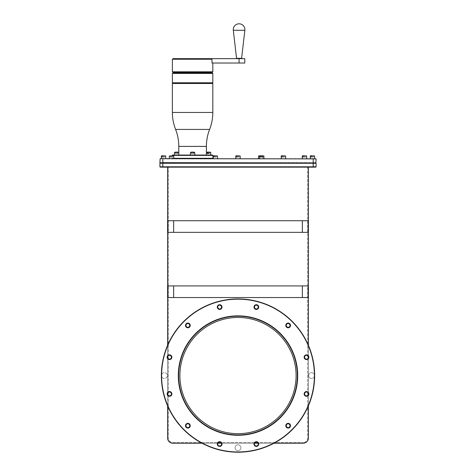 <?xml version="1.0" encoding="UTF-8"?>
<svg xmlns="http://www.w3.org/2000/svg" width="476" height="476" viewBox="0 0 476 476"><rect width="100%" height="100%" fill="white"/><g stroke="black" fill="none" stroke-linecap="round" stroke-linejoin="round"><path stroke-width="0.36" stroke-dasharray="2.38 1.78" d="M167.606 345.278L167.606 345.873A76.398 76.398 0 0 0 161.602 376.183A2.904 2.904 0 0 0 167.344 375.57A2.904 2.904 0 0 0 161.602 374.951A2.904 2.904 0 0 0 161.602 376.183A76.398 76.398 0 0 1 167.606 345.873L167.606 356.774C169.141 354.703 170.42 354.846 171.443 357.214C170.42 359.576 169.141 359.725 167.606 357.654L167.606 358.499A2.291 2.291 0 0 0 171.788 357.214A2.291 2.291 0 0 1 167.606 358.499A2.291 2.291 0 0 1 167.606 355.929A2.291 2.291 0 0 0 167.606 358.499L167.606 357.654A1.946 1.946 0 0 0 171.443 357.214A1.946 1.946 0 0 1 167.606 357.654A1.946 1.946 0 0 1 167.558 357.214A1.946 1.946 0 0 0 167.606 357.654L167.606 393.479A1.946 1.946 0 0 1 171.443 393.92A1.946 1.946 0 0 0 167.606 393.479L167.606 356.774A1.946 1.946 0 0 1 171.443 357.214A1.946 1.946 0 0 0 167.606 356.774A1.946 1.946 0 0 0 167.558 357.214A1.946 1.946 0 0 1 167.606 356.774L167.606 345.873A76.398 76.398 0 0 1 308.394 345.873L308.394 167.153L167.606 167.153L167.606 438.027A5.206 5.206 0 0 0 172.812 443.233L273.468 443.233A76.398 76.398 0 0 1 167.606 405.266L167.606 394.36A1.946 1.946 0 0 1 167.606 393.479A1.946 1.946 0 0 0 167.606 394.36L167.606 405.266A76.398 76.398 0 0 1 161.602 376.183A2.904 2.904 0 0 0 167.344 375.57A2.904 2.904 0 0 0 161.602 374.951A2.904 2.904 0 0 0 161.602 376.183A76.398 76.398 0 0 0 202.532 443.233L303.188 443.233A5.206 5.206 0 0 0 308.394 438.027L308.394 405.266A76.398 76.398 0 0 1 161.602 375.57A76.398 76.398 0 0 1 238 299.166A76.398 76.398 0 0 0 167.606 345.873L167.606 438.027A5.206 5.206 0 0 0 172.812 443.233L202.032 443.233M303.188 443.233A5.206 5.206 0 0 0 308.394 438.027A5.206 5.206 0 0 1 303.188 443.233L172.812 443.233A5.206 5.206 0 0 1 167.606 438.027M308.162 297.542L167.838 297.542L167.838 285.921L308.162 285.921L308.162 297.542L308.162 285.921L302.349 285.921L302.349 297.542L308.162 297.542L308.162 285.921L167.838 285.921L167.838 297.542L173.651 297.542L173.651 285.921L167.838 285.921L167.838 297.542L308.162 297.542M173.651 220.727L167.838 220.727L167.838 232.347L308.162 232.347L167.838 232.347L167.838 220.727L308.162 220.727L308.162 232.347L308.162 220.727L308.162 232.347L173.651 232.347L173.651 220.727L302.349 220.727L302.349 232.347M302.349 297.542L173.651 297.542M173.651 285.921L302.349 285.921M173.651 232.347L167.838 232.347L167.838 220.727L302.349 220.727M308.394 345.278L308.394 345.873A76.398 76.398 0 0 0 238 299.166A76.398 76.398 0 0 1 314.398 375.57A76.398 76.398 0 0 1 202.532 443.233L217.889 443.233A1.946 1.946 0 0 0 219.644 446.012A1.946 1.946 0 0 0 221.405 443.233L254.595 443.233A1.946 1.946 0 0 0 256.356 446.012A1.946 1.946 0 0 0 258.111 443.233L273.468 443.233A76.398 76.398 0 0 0 308.394 405.266L308.394 394.36A1.946 1.946 0 0 0 308.394 393.479L308.394 357.654A1.946 1.946 0 0 0 308.394 356.774L308.394 345.873A76.398 76.398 0 0 1 314.398 374.951A2.904 2.904 0 0 0 308.656 375.57A2.904 2.904 0 0 0 314.398 376.183A76.398 76.398 0 0 1 308.394 405.266L308.394 405.855M240.904 447.732A2.904 2.904 0 0 0 238 444.828A2.904 2.904 0 0 0 235.096 447.732A2.904 2.904 0 0 0 238 450.635A2.904 2.904 0 0 0 240.904 447.732A2.904 2.904 0 0 0 238 444.828A2.904 2.904 0 0 0 235.096 447.732A2.904 2.904 0 0 0 238 450.635A2.904 2.904 0 0 0 240.904 447.732M254.595 443.233A1.946 1.946 0 0 1 258.295 444.066A1.946 1.946 0 0 1 256.356 446.012A1.946 1.946 0 0 1 254.595 443.233L254.22 443.233A2.291 2.291 0 0 1 258.486 443.233L258.111 443.233A1.946 1.946 0 0 0 254.595 443.233C255.767 441.776 256.939 441.776 258.111 443.233L258.486 443.233A2.291 2.291 0 0 0 254.065 444.066A2.291 2.291 0 0 0 256.356 446.357A2.291 2.291 0 0 0 258.486 443.233A2.291 2.291 0 0 1 256.356 446.357A2.291 2.291 0 0 1 254.065 444.066A2.291 2.291 0 0 0 256.356 446.357A2.291 2.291 0 0 0 258.641 444.066A2.291 2.291 0 0 0 256.356 441.776A2.291 2.291 0 0 0 254.065 444.066A2.291 2.291 0 0 1 254.22 443.233L254.595 443.233M238 298.934A76.63 76.63 0 0 1 314.63 375.57A76.63 76.63 0 0 1 238 452.2A76.63 76.63 0 0 1 161.37 375.57A76.63 76.63 0 0 1 238 298.934A76.63 76.63 0 0 1 314.63 375.57A76.63 76.63 0 0 1 238 452.2A76.63 76.63 0 0 1 161.37 375.57A76.63 76.63 0 0 1 238 298.934A76.63 76.63 0 0 1 314.63 375.57A76.63 76.63 0 0 1 238 452.2A76.63 76.63 0 0 1 161.37 375.57A76.63 76.63 0 0 1 238 298.934M314.398 374.951A76.398 76.398 0 0 1 314.398 376.183A2.904 2.904 0 0 0 311.25 372.678A2.904 2.904 0 0 0 311.25 378.456A2.904 2.904 0 0 0 314.398 376.183A76.398 76.398 0 0 1 308.394 405.266L308.394 394.36A1.946 1.946 0 0 1 304.557 393.92A1.946 1.946 0 0 0 308.394 394.36L308.394 395.211A2.291 2.291 0 0 0 308.394 392.635L308.394 357.654A1.946 1.946 0 0 1 304.557 357.214A1.946 1.946 0 0 0 308.394 357.654L308.394 358.499A2.291 2.291 0 0 0 308.394 355.929L308.394 345.873A76.398 76.398 0 0 1 314.398 376.183A2.904 2.904 0 0 0 314.398 374.951M167.606 167.153L168.337 167.153L168.337 438.027A4.474 4.474 0 0 0 172.812 442.502L303.188 442.502L172.812 442.502A4.474 4.474 0 0 1 168.337 438.027L168.337 167.153L308.394 167.153L308.394 438.027L308.394 167.153L307.663 167.153L307.663 438.027A4.474 4.474 0 0 1 303.188 442.502A4.474 4.474 0 0 0 307.663 438.027L307.663 167.153L308.394 167.153M167.606 393.479L167.606 394.36A1.946 1.946 0 0 0 171.443 393.92A1.946 1.946 0 0 1 169.504 395.865A1.946 1.946 0 0 1 167.558 393.92A1.946 1.946 0 0 1 169.504 391.98A1.946 1.946 0 0 1 171.443 393.92A1.946 1.946 0 0 1 167.606 394.36L167.606 395.211A2.291 2.291 0 0 0 171.788 393.92A2.291 2.291 0 0 1 167.606 395.211L167.606 394.36C169.141 396.437 170.42 396.288 171.443 393.92C170.42 391.558 169.141 391.409 167.606 393.479M315.749 167.153L162.81 167.153L162.81 166.802L159.906 166.802L159.906 163.262L316.094 163.262L316.094 166.802L162.81 166.802L162.81 162.911L160.251 162.911L162.81 162.911L160.251 162.911L159.906 163.256M308.394 356.774L308.394 357.654C306.859 359.725 305.58 359.576 304.557 357.214A1.946 1.946 0 0 1 308.394 356.774A1.946 1.946 0 0 1 308.394 357.654L308.394 358.499A2.291 2.291 0 0 1 304.212 357.214A2.291 2.291 0 0 0 308.394 358.499A2.291 2.291 0 0 0 306.496 354.923A2.291 2.291 0 0 0 304.212 357.214A2.291 2.291 0 0 1 308.394 355.929A2.291 2.291 0 0 0 304.212 357.214A2.291 2.291 0 0 0 306.496 359.505A2.291 2.291 0 0 0 308.394 355.929L308.394 356.774A1.946 1.946 0 0 0 304.557 357.214C305.58 354.846 306.859 354.703 308.394 356.774L308.394 356.774M308.394 393.479L308.394 394.36C306.859 396.437 305.58 396.288 304.557 393.92A1.946 1.946 0 0 1 308.394 393.479A1.946 1.946 0 0 1 308.394 394.36L308.394 395.211A2.291 2.291 0 0 1 304.212 393.92A2.291 2.291 0 0 0 308.394 395.211A2.291 2.291 0 0 0 306.496 391.635A2.291 2.291 0 0 0 304.212 393.92A2.291 2.291 0 0 1 308.394 392.635A2.291 2.291 0 0 0 304.212 393.92A2.291 2.291 0 0 0 306.496 396.21A2.291 2.291 0 0 0 308.394 392.635L308.394 393.479A1.946 1.946 0 0 0 304.557 393.92C305.58 391.558 306.859 391.409 308.394 393.479L308.394 393.479M217.705 444.066A1.946 1.946 0 0 1 221.405 443.233A1.946 1.946 0 0 1 219.644 446.012A1.946 1.946 0 0 1 217.705 444.066A1.946 1.946 0 0 0 219.644 446.012A1.946 1.946 0 0 0 221.59 444.066A1.946 1.946 0 0 0 219.644 442.121A1.946 1.946 0 0 0 217.705 444.066M258.295 444.066A1.946 1.946 0 0 1 256.356 446.012A1.946 1.946 0 0 1 254.41 444.066A1.946 1.946 0 0 1 256.356 442.121A1.946 1.946 0 0 1 258.295 444.066M253.994 444.066A2.356 2.356 0 0 1 256.356 441.71A2.356 2.356 0 0 1 258.712 444.066A2.356 2.356 0 0 1 256.356 446.423A2.356 2.356 0 0 1 253.994 444.066M308.859 357.214A2.356 2.356 0 0 1 306.496 359.57A2.356 2.356 0 0 1 304.14 357.214A2.356 2.356 0 0 1 306.496 354.852A2.356 2.356 0 0 1 308.859 357.214M290.503 325.423A2.356 2.356 0 0 1 288.147 327.78A2.356 2.356 0 0 1 285.784 325.423A2.356 2.356 0 0 1 288.147 323.067A2.356 2.356 0 0 1 290.503 325.423M258.712 307.068A2.356 2.356 0 0 1 256.356 309.43A2.356 2.356 0 0 1 253.994 307.068A2.356 2.356 0 0 1 256.356 304.711A2.356 2.356 0 0 1 258.712 307.068M222.006 307.068A2.356 2.356 0 0 1 219.644 309.43A2.356 2.356 0 0 1 217.288 307.068A2.356 2.356 0 0 1 219.644 304.711A2.356 2.356 0 0 1 222.006 307.068M190.216 325.423A2.356 2.356 0 0 1 187.853 327.78A2.356 2.356 0 0 1 185.497 325.423A2.356 2.356 0 0 1 187.853 323.067A2.356 2.356 0 0 1 190.216 325.423M171.86 357.214A2.356 2.356 0 0 1 169.504 359.57A2.356 2.356 0 0 1 167.141 357.214A2.356 2.356 0 0 1 169.504 354.852A2.356 2.356 0 0 1 171.86 357.214M171.86 393.92A2.356 2.356 0 0 1 169.504 396.282A2.356 2.356 0 0 1 167.141 393.92A2.356 2.356 0 0 1 169.504 391.564A2.356 2.356 0 0 1 171.86 393.92M190.216 425.711A2.356 2.356 0 0 1 187.853 428.073A2.356 2.356 0 0 1 185.497 425.711A2.356 2.356 0 0 1 187.853 423.354A2.356 2.356 0 0 1 190.216 425.711M222.006 444.066A2.356 2.356 0 0 1 219.644 446.423A2.356 2.356 0 0 1 217.288 444.066A2.356 2.356 0 0 1 219.644 441.71A2.356 2.356 0 0 1 222.006 444.066M290.503 425.711A2.356 2.356 0 0 1 288.147 428.073A2.356 2.356 0 0 1 285.784 425.711A2.356 2.356 0 0 1 288.147 423.354A2.356 2.356 0 0 1 290.503 425.711M308.859 393.92A2.356 2.356 0 0 1 306.496 396.282A2.356 2.356 0 0 1 304.14 393.92A2.356 2.356 0 0 1 306.496 391.564A2.356 2.356 0 0 1 308.859 393.92M297.708 375.57A59.708 59.708 0 0 0 238 315.862A59.708 59.708 0 0 0 178.292 375.57A59.708 59.708 0 0 0 238 435.272A59.708 59.708 0 0 0 297.708 375.57A59.708 59.708 0 0 0 238 315.862A59.708 59.708 0 0 0 178.292 375.57A59.708 59.708 0 0 1 238 315.862A59.708 59.708 0 0 1 297.708 375.57A59.708 59.708 0 0 1 238 435.272A59.708 59.708 0 0 1 178.292 375.57A59.708 59.708 0 0 0 238 435.272A59.708 59.708 0 0 0 297.708 375.57A59.708 59.708 0 0 0 238 315.862A59.708 59.708 0 0 0 178.292 375.57M308.442 357.214A1.946 1.946 0 0 1 306.496 359.16A1.946 1.946 0 0 1 304.557 357.214A1.946 1.946 0 0 1 306.496 355.269A1.946 1.946 0 0 1 308.442 357.214M290.086 325.423A1.946 1.946 0 0 1 288.147 327.369A1.946 1.946 0 0 1 286.201 325.423A1.946 1.946 0 0 1 288.147 323.478A1.946 1.946 0 0 1 290.086 325.423A1.946 1.946 0 0 0 288.147 323.478A1.946 1.946 0 0 0 286.201 325.423A1.946 1.946 0 0 0 288.147 327.369A1.946 1.946 0 0 0 290.086 325.423A1.946 1.946 0 0 0 288.147 323.478A1.946 1.946 0 0 0 286.201 325.423C287.498 322.912 288.795 322.912 290.086 325.423A1.946 1.946 0 0 1 288.147 327.369A1.946 1.946 0 0 1 286.201 325.423C287.498 327.934 288.795 327.934 290.086 325.423M258.295 307.068A1.946 1.946 0 0 1 256.356 309.013A1.946 1.946 0 0 1 254.41 307.068A1.946 1.946 0 0 1 256.356 305.128A1.946 1.946 0 0 1 258.295 307.068A1.946 1.946 0 0 0 256.356 305.128A1.946 1.946 0 0 0 254.41 307.068A1.946 1.946 0 0 0 256.356 309.013A1.946 1.946 0 0 0 258.295 307.068A1.946 1.946 0 0 0 256.356 305.128A1.946 1.946 0 0 0 254.41 307.068C255.707 304.563 257.004 304.563 258.295 307.068A1.946 1.946 0 0 1 256.356 309.013A1.946 1.946 0 0 1 254.41 307.068C255.707 309.578 257.004 309.578 258.295 307.068M221.59 307.068A1.946 1.946 0 0 1 219.644 309.013A1.946 1.946 0 0 1 217.705 307.068A1.946 1.946 0 0 1 219.644 305.128A1.946 1.946 0 0 1 221.59 307.068A1.946 1.946 0 0 0 219.644 305.128A1.946 1.946 0 0 0 217.705 307.068A1.946 1.946 0 0 0 219.644 309.013A1.946 1.946 0 0 0 221.59 307.068A1.946 1.946 0 0 0 219.644 305.128A1.946 1.946 0 0 0 217.705 307.068C218.996 304.563 220.293 304.563 221.59 307.068A1.946 1.946 0 0 1 219.644 309.013A1.946 1.946 0 0 1 217.705 307.068C218.996 309.578 220.293 309.578 221.59 307.068M189.799 325.423A1.946 1.946 0 0 1 187.853 327.369A1.946 1.946 0 0 1 185.914 325.423A1.946 1.946 0 0 1 187.853 323.478A1.946 1.946 0 0 1 189.799 325.423A1.946 1.946 0 0 0 187.853 323.478A1.946 1.946 0 0 0 185.914 325.423A1.946 1.946 0 0 0 187.853 327.369A1.946 1.946 0 0 0 189.799 325.423A1.946 1.946 0 0 0 187.853 323.478A1.946 1.946 0 0 0 185.914 325.423C187.205 322.912 188.502 322.912 189.799 325.423A1.946 1.946 0 0 1 187.853 327.369A1.946 1.946 0 0 1 185.914 325.423C187.205 327.934 188.502 327.934 189.799 325.423M171.443 357.214A1.946 1.946 0 0 1 169.504 359.16A1.946 1.946 0 0 1 167.558 357.214A1.946 1.946 0 0 1 169.504 355.269A1.946 1.946 0 0 1 171.443 357.214M189.799 425.711A1.946 1.946 0 0 1 187.853 427.656A1.946 1.946 0 0 1 185.914 425.711A1.946 1.946 0 0 1 187.853 423.771A1.946 1.946 0 0 1 189.799 425.711A1.946 1.946 0 0 0 187.853 423.771A1.946 1.946 0 0 0 185.914 425.711A1.946 1.946 0 0 0 187.853 427.656A1.946 1.946 0 0 0 189.799 425.711A1.946 1.946 0 0 0 187.853 423.771A1.946 1.946 0 0 0 185.914 425.711C187.205 423.206 188.502 423.206 189.799 425.711A1.946 1.946 0 0 1 187.853 427.656A1.946 1.946 0 0 1 185.914 425.711C187.205 428.221 188.502 428.221 189.799 425.711M221.405 443.233A1.946 1.946 0 0 0 217.889 443.233L217.514 443.233A2.291 2.291 0 0 1 221.78 443.233L221.405 443.233L221.78 443.233A2.291 2.291 0 0 0 217.359 444.066A2.291 2.291 0 0 0 219.644 446.357A2.291 2.291 0 0 0 221.78 443.233A2.291 2.291 0 0 1 219.644 446.357A2.291 2.291 0 0 1 217.359 444.066A2.291 2.291 0 0 0 219.644 446.357A2.291 2.291 0 0 0 221.935 444.066A2.291 2.291 0 0 0 219.644 441.776A2.291 2.291 0 0 0 217.359 444.066A2.291 2.291 0 0 1 217.514 443.233L217.889 443.233C219.061 441.776 220.233 441.776 221.405 443.233M290.086 425.711A1.946 1.946 0 0 1 288.147 427.656A1.946 1.946 0 0 1 286.201 425.711A1.946 1.946 0 0 1 288.147 423.771A1.946 1.946 0 0 1 290.086 425.711A1.946 1.946 0 0 0 288.147 423.771A1.946 1.946 0 0 0 286.201 425.711A1.946 1.946 0 0 0 288.147 427.656A1.946 1.946 0 0 0 290.086 425.711A1.946 1.946 0 0 0 288.147 423.771A1.946 1.946 0 0 0 286.201 425.711C287.498 423.206 288.795 423.206 290.086 425.711A1.946 1.946 0 0 1 288.147 427.656A1.946 1.946 0 0 1 286.201 425.711C287.498 428.221 288.795 428.221 290.086 425.711M308.442 393.92A1.946 1.946 0 0 1 306.496 395.865A1.946 1.946 0 0 1 304.557 393.92A1.946 1.946 0 0 1 306.496 391.98A1.946 1.946 0 0 1 308.442 393.92M179.898 375.57A58.102 58.102 0 0 1 238 317.462A58.102 58.102 0 0 1 296.102 375.57A58.102 58.102 0 0 1 238 433.672A58.102 58.102 0 0 1 179.898 375.57M315.856 162.911L159.912 162.679L159.912 158.901L316.088 158.901L316.088 162.679L162.816 162.679L162.816 158.669L314.642 158.669M315.749 162.911L316.094 163.256M160.144 158.669L162.816 158.669M165.713 158.669L161.358 158.669L165.713 158.669M173.722 158.669L169.361 158.669L173.722 158.669L169.361 158.669L173.722 158.669L173.722 155.997L169.593 155.765L173.722 155.997M217.484 158.669L213.129 158.669L217.484 158.669M240.178 158.669L235.822 158.669L240.178 158.669M262.871 158.669L258.516 158.669L262.871 158.669L262.871 155.997L258.516 155.997M285.582 158.669L281.221 158.669L285.582 158.669M306.639 158.669L302.278 158.669L306.639 158.669M263.918 158.669L259.563 158.669L263.918 158.669M212.588 158.669L172.609 158.669L212.588 158.669M212.933 158.318L172.264 158.318L172.609 158.669M173.722 158.318L172.264 158.318L172.264 155.765M212.933 155.39L172.264 155.39M212.588 155.045L172.609 155.045M210.755 155.045L190.418 155.045L194.779 155.045L190.418 155.045L190.418 152.374L194.547 152.136L190.418 152.374M206.4 155.045L208.577 155.045M176.62 155.045L174.442 155.045M190.418 155.045L178.797 155.045M177.881 152.374L174.442 152.374M178.565 152.136L174.674 152.136M175.358 153.534L175.989 153.534L175.358 153.534L175.358 152.136L177.881 152.136L177.881 153.534L175.989 153.534L177.881 153.534M191.334 152.136L191.334 153.534L191.965 153.534L191.965 152.136L191.965 153.534L191.334 153.534L191.334 152.136L193.857 152.136L193.226 152.136L193.857 152.136L193.857 153.534L191.334 153.534L193.857 153.534L193.857 152.136M210.523 152.136L206.632 152.136M210.755 152.374L207.316 152.136L209.839 152.136L209.839 153.534L208.577 153.534M192.596 152.136L194.547 152.136L192.596 152.136M193.226 152.136L193.226 153.534L193.226 152.136M207.316 153.534L209.839 153.534M207.947 152.374L207.947 153.534M209.208 152.136L209.208 153.534L209.208 152.136M191.965 152.136L191.965 153.534L191.965 152.136M175.989 152.136L175.989 153.534L175.989 152.136M177.25 152.136L177.25 153.534L177.25 152.136M212.82 83.484L172.377 83.484M212.469 83.133L172.728 83.133M212.82 82.788L172.377 82.788M212.82 73.429L172.377 73.429M212.469 73.084L172.728 73.084M201.312 73.084L183.885 73.084M201.312 72.388L183.885 72.388M212.236 72.388L172.961 72.388M212.82 71.805L172.377 71.805M244.777 63.022L211.999 63.022L212.82 63.022L211.999 63.022L211.999 59.244L172.377 59.244M244.777 58.661L211.392 58.661M241.267 58.661L236.893 58.661L241.267 58.661M241.612 58.316L236.548 58.316M165.713 155.997L161.358 155.997L165.713 155.997M165.481 155.765L161.59 155.765L165.481 155.765M162.905 155.765L164.797 155.765L162.274 155.765L162.905 155.765L162.905 157.157L164.166 157.157L162.274 157.157L164.797 157.157L162.274 157.157L162.905 157.157L162.905 155.765L164.166 155.765L164.166 157.157L164.797 157.157L164.166 157.157L164.166 155.765L164.797 155.765L164.797 157.157L164.797 155.765L162.274 155.765L162.274 157.157L162.274 155.765L162.905 155.765L162.905 157.157L162.905 155.765M314.642 155.997L310.287 155.997L314.642 155.997M314.41 155.765L310.519 155.765L314.41 155.765M311.834 155.765L313.726 155.765L311.203 155.765L311.834 155.765L311.834 157.157L313.095 157.157L311.203 157.157L313.726 157.157L311.203 157.157L311.834 157.157L311.834 155.765L313.095 155.765L313.095 157.157L313.726 157.157L313.095 157.157L313.095 155.765L313.726 155.765L313.726 157.157L313.726 155.765L311.203 155.765L311.203 157.157L311.203 155.765L311.834 155.765L311.834 157.157L311.834 155.765M164.166 155.765L164.166 157.157L164.166 155.765M313.095 155.765L313.095 157.157L313.095 155.765M173.49 155.765L169.593 155.765L173.49 155.765M170.914 155.765L172.806 155.765L170.283 155.765L170.914 155.765L170.914 157.157L172.175 157.157L170.283 157.157L172.806 157.157L170.283 157.157L170.914 157.157L170.914 155.765L172.175 155.765L172.175 157.157L172.806 157.157L172.175 157.157L172.175 155.765L172.806 155.765L172.806 157.157L172.806 155.765L170.283 155.765L170.283 157.157L170.283 155.765L170.914 155.765L170.914 157.157L170.914 155.765M217.484 155.997L213.129 155.997L217.484 155.997M217.252 155.765L213.361 155.765L217.252 155.765M214.676 155.765L216.568 155.765L214.045 155.765L214.676 155.765L214.676 157.157L215.937 157.157L214.045 157.157L216.568 157.157L214.045 157.157L214.676 157.157L214.676 155.765L215.937 155.765L215.937 157.157L216.568 157.157L215.937 157.157L215.937 155.765L216.568 155.765L216.568 157.157L216.568 155.765L214.045 155.765L214.045 157.157L214.045 155.765L214.676 155.765L214.676 157.157L214.676 155.765M240.178 155.997L235.822 155.997L240.178 155.997M239.946 155.765L236.054 155.765L239.946 155.765M237.369 155.765L239.261 155.765L236.739 155.765L237.369 155.765L237.369 157.157L238.631 157.157L236.739 157.157L239.261 157.157L236.739 157.157L237.369 157.157L237.369 155.765L238.631 155.765L238.631 157.157L239.261 157.157L238.631 157.157L238.631 155.765L239.261 155.765L239.261 157.157L239.261 155.765L236.739 155.765L236.739 157.157L236.739 155.765L237.369 155.765L237.369 157.157L237.369 155.765M258.748 155.765L263.918 155.997M260.063 155.765L261.955 155.765L259.432 155.765L260.063 155.765L260.063 157.157L261.324 157.157L259.432 157.157L260.063 157.157L260.063 155.765M261.324 155.765L261.324 157.157L261.955 157.157L261.324 157.157L261.324 155.765M259.432 155.765L259.432 157.157M261.955 155.765L261.955 157.157M285.582 155.997L281.221 155.997L285.582 155.997M285.35 155.765L281.453 155.765L285.35 155.765M282.774 155.765L284.666 155.765L282.143 155.765L282.774 155.765L282.774 157.157L284.035 157.157L282.143 157.157L284.666 157.157L282.143 157.157L282.774 157.157L282.774 155.765L284.035 155.765L284.035 157.157L284.666 157.157L284.035 157.157L284.035 155.765L284.666 155.765L284.666 157.157L284.666 155.765L282.143 155.765L282.143 157.157L282.143 155.765L282.774 155.765L282.774 157.157L282.774 155.765M306.639 155.997L302.278 155.997L306.639 155.997M306.407 155.765L302.51 155.765L306.407 155.765M303.825 155.765L305.717 155.765L303.194 155.765L303.825 155.765L303.825 157.157L305.086 157.157L303.194 157.157L305.717 157.157L303.194 157.157L303.825 157.157L303.825 155.765L305.086 155.765L305.086 157.157L305.717 157.157L305.086 157.157L305.086 155.765L305.717 155.765L305.717 157.157L305.717 155.765L303.194 155.765L303.194 157.157L303.194 155.765L303.825 155.765L303.825 157.157L303.825 155.765M172.175 155.765L172.175 157.157L172.175 155.765M215.937 155.765L215.937 157.157L215.937 155.765M238.631 155.765L238.631 157.157L238.631 155.765M263.686 155.765L259.795 155.765M261.11 155.765L263.002 155.765L260.479 155.765L261.11 155.765L261.11 157.157L262.371 157.157L260.479 157.157L261.11 157.157L261.11 155.765M262.371 155.765L262.371 157.157L263.002 157.157L262.371 157.157L262.371 155.765M260.479 155.765L260.479 157.157M263.002 155.765L263.002 157.157M284.035 155.765L284.035 157.157L284.035 155.765M305.086 155.765L305.086 157.157L305.086 155.765M307.746 355.721L307.204 355.405M305.402 355.608L304.949 356.042M304.949 358.386L305.402 358.821M307.204 359.023L307.746 358.708M285.856 325.423A2.291 2.291 0 0 0 288.147 327.714A2.291 2.291 0 0 0 290.431 325.423A2.291 2.291 0 0 1 288.147 327.714A2.291 2.291 0 0 1 285.856 325.423A2.291 2.291 0 0 1 288.147 323.133A2.291 2.291 0 0 1 290.431 325.423A2.291 2.291 0 0 0 288.147 323.133A2.291 2.291 0 0 0 285.856 325.423A2.291 2.291 0 0 0 288.147 327.714A2.291 2.291 0 0 0 290.431 325.423A2.291 2.291 0 0 0 288.147 323.133A2.291 2.291 0 0 0 285.856 325.423M286.653 326.673L287.171 327.107M289.116 327.107L289.634 326.673M289.634 324.174L289.116 323.74M287.171 323.74L286.653 324.174M254.065 307.068A2.291 2.291 0 0 0 256.356 309.358A2.291 2.291 0 0 0 258.641 307.068A2.291 2.291 0 0 1 256.356 309.358A2.291 2.291 0 0 1 254.065 307.068A2.291 2.291 0 0 1 256.356 304.783A2.291 2.291 0 0 1 258.641 307.068A2.291 2.291 0 0 0 256.356 304.783A2.291 2.291 0 0 0 254.065 307.068A2.291 2.291 0 0 0 256.356 309.358A2.291 2.291 0 0 0 258.641 307.068A2.291 2.291 0 0 0 256.356 304.783A2.291 2.291 0 0 0 254.065 307.068M254.862 308.317L255.38 308.751M257.326 308.751L257.843 308.317M257.843 305.818L257.326 305.384M255.38 305.384L254.862 305.818M217.359 307.068A2.291 2.291 0 0 0 219.644 309.358A2.291 2.291 0 0 0 221.935 307.068A2.291 2.291 0 0 1 219.644 309.358A2.291 2.291 0 0 1 217.359 307.068A2.291 2.291 0 0 1 219.644 304.783A2.291 2.291 0 0 1 221.935 307.068A2.291 2.291 0 0 0 219.644 304.783A2.291 2.291 0 0 0 217.359 307.068A2.291 2.291 0 0 0 219.644 309.358A2.291 2.291 0 0 0 221.935 307.068A2.291 2.291 0 0 0 219.644 304.783A2.291 2.291 0 0 0 217.359 307.068M218.157 308.317L218.674 308.751M220.62 308.751L221.138 308.317M221.138 305.818L220.62 305.384M218.674 305.384L218.157 305.818M185.569 325.423A2.291 2.291 0 0 0 187.853 327.714A2.291 2.291 0 0 0 190.144 325.423A2.291 2.291 0 0 1 187.853 327.714A2.291 2.291 0 0 1 185.569 325.423A2.291 2.291 0 0 1 187.853 323.133A2.291 2.291 0 0 1 190.144 325.423A2.291 2.291 0 0 0 187.853 323.133A2.291 2.291 0 0 0 185.569 325.423A2.291 2.291 0 0 0 187.853 327.714A2.291 2.291 0 0 0 190.144 325.423A2.291 2.291 0 0 0 187.853 323.133A2.291 2.291 0 0 0 185.569 325.423M186.366 326.673L186.884 327.107M188.829 327.107L189.347 326.673M189.347 324.174L188.829 323.74M186.884 323.74L186.366 324.174M167.606 355.929A2.291 2.291 0 0 1 171.788 357.214A2.291 2.291 0 0 0 169.504 354.923A2.291 2.291 0 0 0 167.213 357.214A2.291 2.291 0 0 0 169.504 359.505A2.291 2.291 0 0 0 170.176 355.025A2.291 2.291 0 0 0 167.606 355.929M168.254 358.708L168.796 359.023M170.598 358.821L171.051 358.386M171.051 356.042L170.598 355.608M168.796 355.405L168.254 355.721M167.213 393.92A2.291 2.291 0 0 0 167.606 395.211A2.291 2.291 0 0 1 167.213 393.92A2.291 2.291 0 0 0 169.504 396.21A2.291 2.291 0 0 0 171.788 393.92A2.291 2.291 0 0 0 169.504 391.635A2.291 2.291 0 0 0 167.213 393.92A2.291 2.291 0 0 1 170.176 391.736A2.291 2.291 0 0 1 171.788 393.92A2.291 2.291 0 0 0 167.606 392.635A2.291 2.291 0 0 0 167.213 393.92M168.254 395.413L168.796 395.734M170.598 395.526L171.051 395.098M171.051 392.748L170.598 392.313M168.796 392.111L168.254 392.432M185.569 425.711A2.291 2.291 0 0 0 187.853 428.001A2.291 2.291 0 0 0 190.144 425.711A2.291 2.291 0 0 1 187.853 428.001A2.291 2.291 0 0 1 185.569 425.711A2.291 2.291 0 0 1 187.853 423.426A2.291 2.291 0 0 1 190.144 425.711A2.291 2.291 0 0 0 187.853 423.426A2.291 2.291 0 0 0 185.569 425.711A2.291 2.291 0 0 0 187.853 428.001A2.291 2.291 0 0 0 190.144 425.711A2.291 2.291 0 0 0 187.853 423.426A2.291 2.291 0 0 0 185.569 425.711M186.366 426.96L186.884 427.394M188.829 427.394L189.347 426.96M189.347 424.461L188.829 424.027M186.884 424.027L186.366 424.461M220.549 442.347L219.96 442.144M219.335 442.144L218.74 442.347M257.26 442.347L256.665 442.144M256.04 442.144L255.451 442.347M285.856 425.711A2.291 2.291 0 0 0 288.147 428.001A2.291 2.291 0 0 0 290.431 425.711A2.291 2.291 0 0 1 288.147 428.001A2.291 2.291 0 0 1 285.856 425.711A2.291 2.291 0 0 1 288.147 423.426A2.291 2.291 0 0 1 290.431 425.711A2.291 2.291 0 0 0 288.147 423.426A2.291 2.291 0 0 0 285.856 425.711A2.291 2.291 0 0 0 288.147 428.001A2.291 2.291 0 0 0 290.431 425.711A2.291 2.291 0 0 0 288.147 423.426A2.291 2.291 0 0 0 285.856 425.711M286.653 426.96L287.171 427.394M289.116 427.394L289.634 426.96M289.634 424.461L289.116 424.027M287.171 424.027L286.653 424.461M307.746 392.432L307.204 392.111M305.402 392.313L304.949 392.748M304.949 395.098L305.402 395.526M307.204 395.734L307.746 395.413M297.357 375.57A59.357 59.357 0 0 0 238 316.207A59.357 59.357 0 0 0 178.643 375.57A59.357 59.357 0 0 0 238 434.927A59.357 59.357 0 0 0 297.357 375.57M313.184 158.669L313.19 167.153M206.4 146.4L178.797 146.4M209.607 129.424L175.59 129.424M212.82 112.449L172.377 112.449M239.083 58.661L239.083 63.022M244.854 30.28L233.311 30.28M194.779 155.045L194.779 152.374"/><path stroke-width="0.71" d="M303.188 443.233L273.968 443.233L303.188 443.233A5.206 5.206 0 0 0 308.394 438.027L308.394 405.855M202.032 443.233L172.812 443.233A5.206 5.206 0 0 1 167.606 438.027L167.606 405.855L167.606 438.027M221.138 442.823L221.405 443.233L217.889 443.233L218.151 442.823M257.849 442.823L258.111 443.233L254.595 443.233L254.862 442.823M254.41 444.066A1.946 1.946 0 0 0 256.356 446.012A1.946 1.946 0 0 0 258.295 444.066A1.946 1.946 0 0 0 256.356 442.121A1.946 1.946 0 0 0 254.41 444.066M258.712 444.066A2.356 2.356 0 0 0 256.356 441.71A2.356 2.356 0 0 0 253.994 444.066A2.356 2.356 0 0 0 256.356 446.423A2.356 2.356 0 0 0 258.712 444.066M238 299.166A76.398 76.398 0 0 1 314.398 375.57A76.398 76.398 0 0 1 238 451.968A76.398 76.398 0 0 1 161.602 375.57A76.398 76.398 0 0 1 238 299.166M304.14 357.214A2.356 2.356 0 0 0 306.496 359.57A2.356 2.356 0 0 0 308.859 357.214A2.356 2.356 0 0 0 306.496 354.852A2.356 2.356 0 0 0 304.14 357.214M285.784 325.423A2.356 2.356 0 0 0 288.147 327.78A2.356 2.356 0 0 0 290.503 325.423A2.356 2.356 0 0 0 288.147 323.067A2.356 2.356 0 0 0 285.784 325.423M253.994 307.068A2.356 2.356 0 0 0 256.356 309.43A2.356 2.356 0 0 0 258.712 307.068A2.356 2.356 0 0 0 256.356 304.711A2.356 2.356 0 0 0 253.994 307.068M217.288 307.068A2.356 2.356 0 0 0 219.644 309.43A2.356 2.356 0 0 0 222.006 307.068A2.356 2.356 0 0 0 219.644 304.711A2.356 2.356 0 0 0 217.288 307.068M185.497 325.423A2.356 2.356 0 0 0 187.853 327.78A2.356 2.356 0 0 0 190.216 325.423A2.356 2.356 0 0 0 187.853 323.067A2.356 2.356 0 0 0 185.497 325.423M167.141 357.214A2.356 2.356 0 0 0 169.504 359.57A2.356 2.356 0 0 0 171.86 357.214A2.356 2.356 0 0 0 169.504 354.852A2.356 2.356 0 0 0 167.141 357.214M167.141 393.92A2.356 2.356 0 0 0 169.504 396.282A2.356 2.356 0 0 0 171.86 393.92A2.356 2.356 0 0 0 169.504 391.564A2.356 2.356 0 0 0 167.141 393.92M185.497 425.711A2.356 2.356 0 0 0 187.853 428.073A2.356 2.356 0 0 0 190.216 425.711A2.356 2.356 0 0 0 187.853 423.354A2.356 2.356 0 0 0 185.497 425.711M217.288 444.066A2.356 2.356 0 0 0 219.644 446.423A2.356 2.356 0 0 0 222.006 444.066A2.356 2.356 0 0 0 219.644 441.71A2.356 2.356 0 0 0 217.288 444.066M285.784 425.711A2.356 2.356 0 0 0 288.147 428.073A2.356 2.356 0 0 0 290.503 425.711A2.356 2.356 0 0 0 288.147 423.354A2.356 2.356 0 0 0 285.784 425.711M304.14 393.92A2.356 2.356 0 0 0 306.496 396.282A2.356 2.356 0 0 0 308.859 393.92A2.356 2.356 0 0 0 306.496 391.564A2.356 2.356 0 0 0 304.14 393.92M178.292 375.57A59.708 59.708 0 0 1 238 315.862A59.708 59.708 0 0 1 297.708 375.57A59.708 59.708 0 0 1 238 435.272A59.708 59.708 0 0 1 178.292 375.57M238 298.934A76.63 76.63 0 0 1 314.63 375.57A76.63 76.63 0 0 1 238 452.2A76.63 76.63 0 0 1 161.37 375.57A76.63 76.63 0 0 1 238 298.934M308.394 167.153L308.394 345.278M167.606 345.278L167.606 167.153M173.651 285.921L167.838 285.921L167.838 297.542L302.349 297.542L302.349 285.921L173.651 285.921L173.651 297.542M302.349 285.921L308.162 285.921L308.162 297.542L302.349 297.542M173.651 220.727L173.651 232.347L302.349 232.347L302.349 220.727L167.838 220.727L167.838 232.347L173.651 232.347M302.349 220.727L308.162 220.727L308.162 232.347L302.349 232.347M167.736 356.399L167.736 358.029M167.736 393.105L167.736 394.735M160.251 162.911L159.906 163.256L160.144 162.911L162.816 162.911L162.81 167.153L315.749 167.153L316.094 166.802L316.094 163.262L159.906 163.262L159.906 166.802L160.251 167.153L162.81 167.153L160.251 167.153L159.906 166.802L316.094 166.802L315.749 167.153M308.264 356.399L308.264 358.029M308.264 393.105L308.264 394.735M304.628 356.691L304.557 357.214A1.946 1.946 0 0 0 306.496 359.16A1.946 1.946 0 0 0 308.442 357.214A1.946 1.946 0 0 0 306.496 355.269A1.946 1.946 0 0 0 304.557 357.214L304.628 357.738M304.628 393.402L304.557 393.92A1.946 1.946 0 0 0 306.496 395.865A1.946 1.946 0 0 0 308.442 393.92A1.946 1.946 0 0 0 306.496 391.98A1.946 1.946 0 0 0 304.557 393.92L304.628 394.443M179.898 375.57A58.102 58.102 0 0 1 238 317.462A58.102 58.102 0 0 1 296.102 375.57A58.102 58.102 0 0 1 238 433.672A58.102 58.102 0 0 1 179.898 375.57M160.144 158.669L159.912 162.679L162.816 162.911L315.856 162.911L316.088 158.901L160.144 158.669L316.088 158.901L314.642 158.669L314.642 155.997L314.642 158.669M316.094 163.262L315.749 162.911M162.816 158.669L162.816 162.679L315.856 162.911M173.722 158.318L212.933 158.318L212.588 158.669M172.264 155.765L172.264 155.39L212.933 155.39L212.933 158.318M212.933 155.39L212.588 155.045L172.609 155.045L172.264 155.39M208.577 155.045L210.755 155.045L210.755 152.374L206.4 152.374L207.316 152.374L207.316 153.534L208.577 153.534M194.779 155.045L206.4 155.045L206.4 146.4L178.797 146.4L178.797 155.045L176.62 155.045L194.779 155.045L194.779 152.374L190.418 152.374L194.779 152.374M174.442 152.374L178.797 152.374L174.442 152.374L174.442 155.045L176.62 155.045M177.881 152.136L175.358 152.136M193.857 152.136L191.334 152.136M206.4 152.374L210.755 152.374M209.839 152.136L207.316 152.136M207.947 152.374L207.947 153.534M178.797 152.374L177.881 152.374M206.4 146.4A46.481 46.481 0 0 1 209.607 129.424A46.481 46.481 0 0 0 212.82 112.449L212.82 83.484L212.469 83.133L212.82 82.788L212.82 73.429L212.469 73.084L172.728 73.084L172.377 73.429L212.82 73.429M178.797 146.4A46.481 46.481 0 0 0 175.59 129.424A46.481 46.481 0 0 1 172.377 112.449L172.377 83.484L212.82 83.484M172.377 73.429L172.377 82.788L172.728 83.133L172.377 83.484M183.885 73.084L201.312 73.084L201.312 72.388L183.885 72.388L183.885 73.084M172.377 82.788L212.82 82.788M172.728 83.133L212.469 83.133M211.392 58.661L172.961 58.661L211.392 58.661L211.999 59.244L211.392 58.661L239.083 58.661L239.083 63.022L211.999 63.022L211.999 59.244L172.377 59.244L172.377 71.805L172.961 72.388L212.236 72.388L212.82 71.805L212.82 63.022M239.083 63.022L244.777 63.022L244.777 58.661L239.083 58.661M172.377 71.805L212.82 71.805M236.893 58.661L236.548 58.316L233.311 30.28A5.813 5.813 0 0 1 239.083 23.8A5.813 5.813 0 0 1 244.854 30.28L233.311 30.28M241.267 58.661L241.612 58.316L236.548 58.316M241.612 58.316L244.854 30.28M165.713 158.669L165.713 155.997L165.713 158.669M161.358 158.669L161.358 155.997L165.713 155.997L161.59 155.765L161.358 158.669M310.287 158.669L310.287 155.997L314.642 155.997L310.519 155.765L310.287 158.669M173.722 155.997L169.361 155.997L169.361 158.669L169.361 155.997L173.722 155.997L173.722 158.669M217.484 158.669L217.484 155.997L217.484 158.669M213.129 158.669L213.129 155.997L217.484 155.997L213.361 155.765L213.129 158.669M240.178 158.669L240.178 155.997L240.178 158.669M235.822 158.669L235.822 155.997L240.178 155.997L236.054 155.765L235.822 158.669M258.516 158.669L258.516 155.997L263.918 155.997L263.918 158.669M262.639 155.765L258.516 155.997M285.582 158.669L285.582 155.997L285.582 158.669M281.221 158.669L281.221 155.997L285.582 155.997L281.453 155.765L281.221 158.669M306.639 158.669L306.639 155.997L306.639 158.669M302.278 158.669L302.278 155.997L306.639 155.997L302.51 155.765L302.278 158.669M259.563 158.669L259.795 155.765L263.918 155.997M171.372 357.738L171.443 357.214A1.946 1.946 0 0 1 169.504 359.16A1.946 1.946 0 0 1 167.558 357.214A1.946 1.946 0 0 1 169.504 355.269A1.946 1.946 0 0 1 171.443 357.214L171.372 356.691M171.372 394.443L171.443 393.92A1.946 1.946 0 0 1 169.504 395.865A1.946 1.946 0 0 1 167.558 393.92A1.946 1.946 0 0 1 169.504 391.98A1.946 1.946 0 0 1 171.443 393.92L171.372 393.402M286.278 324.888L286.201 325.423A1.946 1.946 0 0 0 288.147 327.369A1.946 1.946 0 0 0 290.086 325.423L290.015 324.888M286.278 325.959L286.201 325.423A1.946 1.946 0 0 1 288.147 323.478A1.946 1.946 0 0 1 290.086 325.423L290.015 325.959M254.487 306.532L254.41 307.068A1.946 1.946 0 0 0 256.356 309.013A1.946 1.946 0 0 0 258.295 307.068L258.224 306.532M254.487 307.603L254.41 307.068A1.946 1.946 0 0 1 256.356 305.128A1.946 1.946 0 0 1 258.295 307.068L258.224 307.603M217.776 306.532L217.705 307.068A1.946 1.946 0 0 0 219.644 309.013A1.946 1.946 0 0 0 221.59 307.068L221.513 306.532M217.776 307.603L217.705 307.068A1.946 1.946 0 0 1 219.644 305.128A1.946 1.946 0 0 1 221.59 307.068L221.513 307.603M185.985 324.888L185.914 325.423A1.946 1.946 0 0 0 187.853 327.369A1.946 1.946 0 0 0 189.799 325.423L189.722 324.888M185.985 325.959L185.914 325.423A1.946 1.946 0 0 1 187.853 323.478A1.946 1.946 0 0 1 189.799 325.423L189.722 325.959M185.985 425.175L185.914 425.711A1.946 1.946 0 0 0 187.853 427.656A1.946 1.946 0 0 0 189.799 425.711L189.722 425.175M185.985 426.246L185.914 425.711A1.946 1.946 0 0 1 187.853 423.771A1.946 1.946 0 0 1 189.799 425.711L189.722 426.246M217.705 444.066A1.946 1.946 0 0 0 219.644 446.012A1.946 1.946 0 0 0 221.59 444.066A1.946 1.946 0 0 0 219.644 442.121A1.946 1.946 0 0 0 217.705 444.066M286.278 425.175L286.201 425.711A1.946 1.946 0 0 0 288.147 427.656A1.946 1.946 0 0 0 290.086 425.711L290.015 425.175M286.278 426.246L286.201 425.711A1.946 1.946 0 0 1 288.147 423.771A1.946 1.946 0 0 1 290.086 425.711L290.015 426.246M308.787 357.214A2.291 2.291 0 0 1 306.496 359.505A2.291 2.291 0 0 1 304.212 357.214A2.291 2.291 0 0 1 306.496 354.923A2.291 2.291 0 0 1 308.787 357.214M308.156 356.197L307.746 355.721M307.204 355.405L306.592 355.274M306.467 355.269L306.08 355.316M305.973 355.34L305.402 355.608M304.949 356.042L304.658 356.595M304.658 357.833L304.949 358.386M305.402 358.821L305.973 359.082M306.08 359.112L306.467 359.16M306.592 359.154L307.204 359.023M307.746 358.708L308.156 358.232M290.431 325.423A2.291 2.291 0 0 1 288.147 327.714A2.291 2.291 0 0 1 285.856 325.423A2.291 2.291 0 0 1 288.147 323.133A2.291 2.291 0 0 1 290.431 325.423M286.32 326.09L286.653 326.673M287.171 327.107L287.807 327.339M287.915 327.357L288.373 327.357M288.48 327.339L289.116 327.107M289.634 326.673L289.973 326.09M289.973 324.757L289.634 324.174M289.116 323.74L288.48 323.507M288.373 323.496L287.915 323.496M287.807 323.507L287.171 323.74M286.653 324.174L286.32 324.757M258.641 307.068A2.291 2.291 0 0 1 256.356 309.358A2.291 2.291 0 0 1 254.065 307.068A2.291 2.291 0 0 1 256.356 304.783A2.291 2.291 0 0 1 258.641 307.068M254.529 307.734L254.862 308.317M255.38 308.751L256.017 308.983M256.13 309.001L256.582 309.001M256.689 308.983L257.326 308.751M257.843 308.317L258.182 307.734M258.182 306.407L257.843 305.818M257.326 305.384L256.689 305.158M256.582 305.14L256.13 305.14M256.017 305.158L255.38 305.384M254.862 305.818L254.529 306.407M221.935 307.068A2.291 2.291 0 0 1 219.644 309.358A2.291 2.291 0 0 1 217.359 307.068A2.291 2.291 0 0 1 219.644 304.783A2.291 2.291 0 0 1 221.935 307.068M217.818 307.734L218.157 308.317M218.674 308.751L219.311 308.983M219.418 309.001L219.87 309.001M219.983 308.983L220.62 308.751M221.138 308.317L221.471 307.734M221.471 306.407L221.138 305.818M220.62 305.384L219.983 305.158M219.87 305.14L219.418 305.14M219.311 305.158L218.674 305.384M218.157 305.818L217.818 306.407M190.144 325.423A2.291 2.291 0 0 1 187.853 327.714A2.291 2.291 0 0 1 185.569 325.423A2.291 2.291 0 0 1 187.853 323.133A2.291 2.291 0 0 1 190.144 325.423M186.027 326.09L186.366 326.673M186.884 327.107L187.52 327.339M187.627 327.357L188.085 327.357M188.193 327.339L188.829 327.107M189.347 326.673L189.68 326.09M189.68 324.757L189.347 324.174M188.829 323.74L188.193 323.507M188.085 323.496L187.627 323.496M187.52 323.507L186.884 323.74M186.366 324.174L186.027 324.757M171.788 357.214A2.291 2.291 0 0 1 169.504 359.505A2.291 2.291 0 0 1 167.213 357.214A2.291 2.291 0 0 1 169.504 354.923A2.291 2.291 0 0 1 171.788 357.214M167.844 358.232L168.254 358.708M168.796 359.023L169.408 359.154M169.533 359.16L169.92 359.112M170.027 359.082L170.598 358.821M171.051 358.386L171.342 357.833M171.342 356.595L171.051 356.042M170.598 355.608L170.027 355.34M169.92 355.316L169.533 355.269M169.408 355.274L168.796 355.405M168.254 355.721L167.844 356.197M171.788 393.92A2.291 2.291 0 0 1 169.504 396.21A2.291 2.291 0 0 1 167.213 393.92A2.291 2.291 0 0 1 169.504 391.635A2.291 2.291 0 0 1 171.788 393.92M167.844 394.937L168.254 395.413M168.796 395.734L169.408 395.865M169.533 395.865L169.92 395.824M170.027 395.794L170.598 395.526M171.051 395.098L171.342 394.544M171.342 393.301L171.051 392.748M170.598 392.313L170.027 392.051M169.92 392.022L169.533 391.98M169.408 391.98L168.796 392.111M168.254 392.432L167.844 392.902M190.144 425.711A2.291 2.291 0 0 1 187.853 428.001A2.291 2.291 0 0 1 185.569 425.711A2.291 2.291 0 0 1 187.853 423.426A2.291 2.291 0 0 1 190.144 425.711M186.027 426.377L186.366 426.96M186.884 427.394L187.52 427.627M187.627 427.644L188.085 427.644M188.193 427.627L188.829 427.394M189.347 426.96L189.68 426.377M189.68 425.05L189.347 424.461M188.829 424.027L188.193 423.795M188.085 423.783L187.627 423.783M187.52 423.795L186.884 424.027M186.366 424.461L186.027 425.05M221.935 444.066A2.291 2.291 0 0 1 219.644 446.357A2.291 2.291 0 0 1 217.359 444.066A2.291 2.291 0 0 1 219.644 441.776A2.291 2.291 0 0 1 221.935 444.066M221.048 442.722L220.549 442.347M219.96 442.144L219.335 442.144M218.74 442.347L218.24 442.722M258.641 444.066A2.291 2.291 0 0 1 256.356 446.357A2.291 2.291 0 0 1 254.065 444.066A2.291 2.291 0 0 1 256.356 441.776A2.291 2.291 0 0 1 258.641 444.066M257.76 442.722L257.26 442.347M256.665 442.144L256.04 442.144M255.451 442.347L254.952 442.722M290.431 425.711A2.291 2.291 0 0 1 288.147 428.001A2.291 2.291 0 0 1 285.856 425.711A2.291 2.291 0 0 1 288.147 423.426A2.291 2.291 0 0 1 290.431 425.711M286.32 426.377L286.653 426.96M287.171 427.394L287.807 427.627M287.915 427.644L288.373 427.644M288.48 427.627L289.116 427.394M289.634 426.96L289.973 426.377M289.973 425.05L289.634 424.461M289.116 424.027L288.48 423.795M288.373 423.783L287.915 423.783M287.807 423.795L287.171 424.027M286.653 424.461L286.32 425.05M308.787 393.92A2.291 2.291 0 0 1 306.496 396.21A2.291 2.291 0 0 1 304.212 393.92A2.291 2.291 0 0 1 306.496 391.635A2.291 2.291 0 0 1 308.787 393.92M308.156 392.902L307.746 392.432M307.204 392.111L306.592 391.98M306.467 391.98L306.08 392.022M305.973 392.051L305.402 392.313M304.949 392.748L304.658 393.301M304.658 394.544L304.949 395.098M305.402 395.526L305.973 395.794M306.08 395.824L306.467 395.865M306.592 395.865L307.204 395.734M307.746 395.413L308.156 394.937M178.643 375.57A59.357 59.357 0 0 1 238 316.207A59.357 59.357 0 0 1 297.357 375.57A59.357 59.357 0 0 1 238 434.927A59.357 59.357 0 0 1 178.643 375.57M313.184 158.669L313.19 167.153M209.607 129.424L175.59 129.424M212.82 112.449L172.377 112.449M190.418 155.045L190.418 152.374"/></g></svg>
